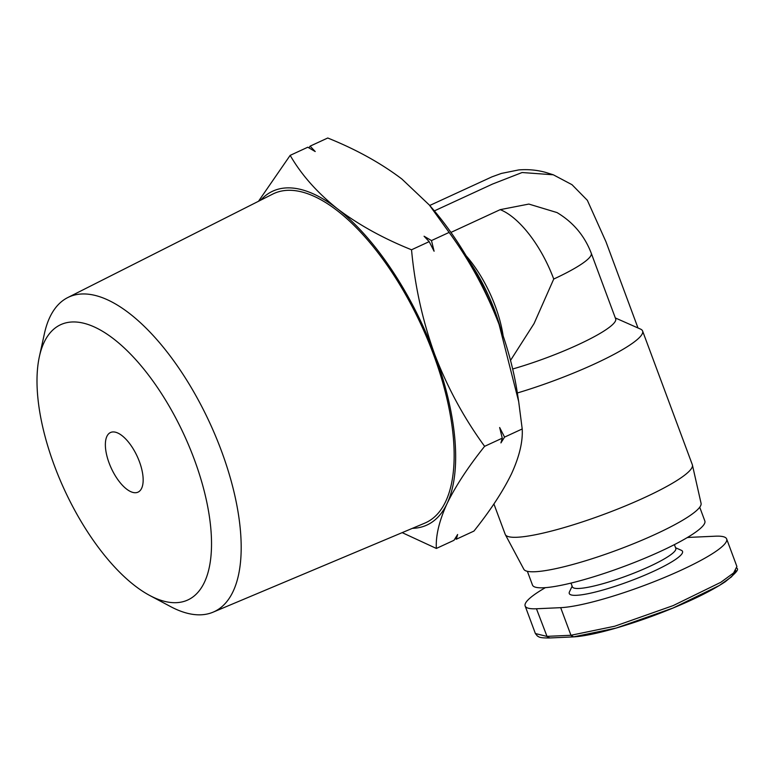 <?xml version="1.0" encoding="UTF-8"?>
<svg xmlns="http://www.w3.org/2000/svg" width="776" height="776" viewBox="0 0 776 776"><rect width="100%" height="100%" fill="white"/><g stroke="black" fill="none" stroke-linecap="round" stroke-linejoin="round"><path stroke-width="1.16" d="M39.372 356.64L44.416 333.602A173.291 75.243 65.2 0 1 67.735 297.577A173.291 75.243 65.2 0 1 221.383 450.769A173.291 75.243 65.2 0 1 213.09 612.167A173.291 75.243 65.2 0 1 170.545 606.57L149.729 595.473A151.621 65.834 65.2 0 1 54.33 465.503A151.621 65.834 65.2 0 1 39.372 356.64A151.621 65.834 65.2 0 1 106.622 333.855A151.621 65.834 65.2 0 1 194.204 459.159A151.621 65.834 65.2 0 1 149.729 595.473M213.09 612.167L424.773 523.131A181.254 78.696 -114.8 0 0 433.435 354.312A181.254 78.696 -114.8 0 0 272.735 194.087L67.735 297.577M109.115 463.02A32.834 14.259 65.2 0 1 110.493 432.523A32.834 14.259 65.2 0 1 139.408 461.642A32.834 14.259 65.2 0 1 138.041 492.139A32.834 14.259 65.2 0 1 109.115 463.02M500.743 328.995A105.08 45.619 -114.8 0 0 469.81 262.055M493.905 503.944L505.205 534.325A99.823 15.685 -20.4 0 0 505.341 534.635A99.823 15.685 -20.4 0 0 517.136 537.254A99.823 15.685 -20.4 0 0 624.253 506.398A99.823 15.685 -20.4 0 0 692.425 465.057A99.823 15.685 -20.4 0 0 692.337 464.737L642.596 331.003A99.823 15.685 159.6 0 1 517.35 392.976M615.32 317.947L640.539 329.102A99.823 15.685 159.6 0 1 642.596 331.003M505.341 534.635L523.829 569.254A94.565 14.86 -20.4 0 0 535.003 571.737A94.565 14.86 -20.4 0 0 636.475 542.511A94.565 14.86 -20.4 0 0 701.067 503.343L692.425 465.057M527.37 571.311L532.491 585.075A91.946 14.453 -20.4 0 0 543.481 587.762A91.946 14.453 -20.4 0 0 643.013 558.992A91.946 14.453 -20.4 0 0 704.841 520.977L699.729 507.213M570.99 583.096L572.387 586.85A55.164 8.672 -20.4 0 0 578.983 588.46A55.164 8.672 -20.4 0 0 638.706 571.194A55.164 8.672 -20.4 0 0 675.799 548.389L674.402 544.636M572.145 586.19L569.468 591.855A60.421 9.496 -20.4 0 0 576.49 595.308A60.421 9.496 -20.4 0 0 646.195 574.589A60.421 9.496 -20.4 0 0 681.279 550.271L675.557 547.74M412.366 528.349A183.883 79.841 -114.8 0 0 447.054 503.595A183.883 79.841 -114.8 0 0 434.647 354.263A183.883 79.841 -114.8 0 0 337.415 208.783A183.883 79.841 -114.8 0 0 260.726 200.15M402.172 532.637L436.355 548.448C435.627 535.77 439.197 520.822 447.054 503.595C455.638 486.028 468.161 466.939 484.622 446.326C464.116 418.264 447.451 387.573 434.647 354.263C422.551 320.614 414.85 285.791 411.532 249.785C383.15 238.368 358.444 224.701 337.415 208.783C317.103 192.535 301.35 174.726 290.166 155.365L258.495 201.275M411.532 249.785L429.176 241.637L424.074 236.234L431.475 240.57L449.12 232.422L429.341 205.029L401.861 179.004C380.832 163.086 356.126 149.419 327.744 138.002L310.109 146.15L315.211 151.543L307.8 147.217L290.166 155.365M484.622 446.326L502.266 438.178L499.647 427.518L504.565 437.111L522.209 428.963L518.678 401.57L499.094 324.484C486.28 291.175 469.625 260.484 449.12 232.422M431.475 240.57L434.094 251.23L429.176 241.637M436.355 548.448L453.989 540.3L457.627 534.499L456.298 539.233L473.932 531.085C490.403 510.462 502.926 491.373 511.5 473.816C519.367 456.589 522.937 441.631 522.209 428.963M504.565 437.111L500.927 442.902L502.266 438.178M456.298 539.233L455.105 538.544M308.993 147.906L310.109 146.15M518.678 401.57L517.243 392.278A183.883 79.841 -114.8 0 0 499.094 324.484A183.883 79.841 -114.8 0 0 432.31 208.472L429.341 205.029M503.149 335.911L503.023 335.116A78.812 34.212 -114.8 0 0 466.628 256.352L466.104 255.74M510.521 360.423L534.063 323.563L553.734 279.04A78.812 34.212 -114.8 0 0 500.21 209.646L450.943 232.412M553.734 279.04A78.812 12.387 -20.4 0 0 591.254 253.219L615.669 318.868A78.812 12.387 159.6 0 1 512.664 368.998M735.793 570.447L731.603 576.772L719.362 585.492L673.083 608.015L616.115 628.085L573.639 636.844L570.952 635.272L560.679 607.666L536.449 608.762A94.565 14.86 159.6 0 1 525.148 605.998A94.565 14.86 159.6 0 1 545.402 587.645M434.366 210.888L492.488 184.077L522.102 172.524L553.307 174.794L545.47 172.34C536.856 169.983 527.942 169.178 518.707 169.925L501.354 173.436L491.926 176.86L429.72 205.475M591.254 253.219C584.57 235.749 573.154 222.198 557.003 212.566L528.854 204.069L500.21 209.646M553.307 174.794L571.999 184.688L587.345 200.305L605.988 241.811L637.988 327.976M549.398 637.94L546.711 636.368L535.382 633.536L537.458 636.097C539.378 636.834 538.224 637.95 548.971 637.998L573.231 636.902C579.682 636.562 588.092 635.175 598.451 632.741C621.363 627.299 647.174 618.453 666.555 610.663C691.765 600.595 711.33 590.953 725.259 581.748C744.601 566.17 734.746 569.836 736.899 566.509L733.63 572.921L720.807 582.31L673.19 605.59L614.747 626.222L570.952 635.272L547.002 636.359L549.68 637.93M687.245 537.584A94.565 14.86 159.6 0 1 691.115 537.293L715.356 536.197A94.565 14.86 159.6 0 1 726.656 538.961A94.565 14.86 159.6 0 1 663.063 578.062A94.565 14.86 159.6 0 1 560.679 607.666M536.449 608.762L547.002 636.359M573.357 636.853L570.67 635.282M525.148 605.998L535.382 633.536M726.656 538.961L736.899 566.509"/></g></svg>
